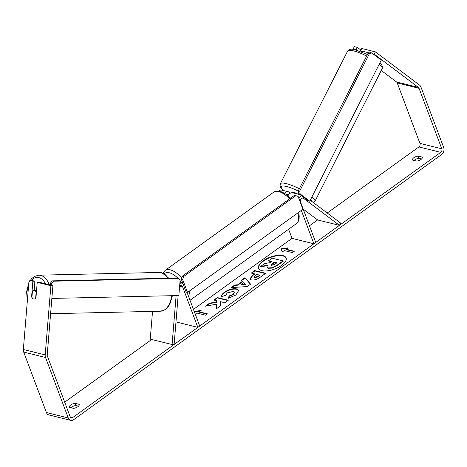<?xml version="1.0" encoding="UTF-8"?>
<svg xmlns="http://www.w3.org/2000/svg" width="467" height="467" viewBox="0 0 467 467"><rect width="100%" height="100%" fill="white"/><g stroke="black" fill="none" stroke-linecap="round" stroke-linejoin="round"><path stroke-width="0.7" d="M290.515 193.081L289.482 192.305A5.23 3.993 103.9 0 0 288.343 191.756A5.23 3.993 103.9 0 0 284.52 193.268M303.2 209.099L317.601 219.939L339.445 225.351L340.641 223.086L310.269 200.226M288.343 191.756L281.794 190.133A5.23 3.993 103.9 0 0 278.554 191.05M288.6 229.244L292.027 238.368L313.865 243.78L315.727 242.437L300.514 201.966A2.615 1.996 103.9 0 1 300.865 199.152A2.615 1.996 103.9 0 1 303.007 198.084A2.615 1.996 103.9 0 1 303.573 198.358L339.445 225.351M301.326 210.419L313.865 243.78M301.524 195.749A5.23 3.993 103.9 0 0 298.886 198.533M287.97 195.819A5.23 3.993 -76.1 0 1 292.716 192.842L300.094 194.669M288.559 194.774L288.285 194.57A2.615 1.996 103.9 0 0 287.719 194.295A2.615 1.996 103.9 0 0 286.388 194.541M178.143 295.553L174.121 344.477L172.095 344.529L150.251 339.118L152.528 311.396M172.095 344.529L176.117 295.599M187.016 292.307L199.701 326.048L197.839 327.385L182.626 286.913A2.615 1.996 -76.1 0 0 181.394 285.716A2.615 1.996 -76.1 0 0 179.602 286.335M179.842 283.411A5.23 3.993 -76.1 0 1 182.019 283.177A5.23 3.993 -76.1 0 1 182.947 283.58M175.977 321.926L197.839 327.385M33.671 298.997A4.361 2.662 88.7 0 1 31.925 297.292L32.427 291.145A4.361 2.662 88.7 0 1 33.928 290.34A4.361 2.662 88.7 0 1 34.377 290.392A4.361 2.662 88.7 0 1 36.128 292.097L35.638 298.244M36.42 292.091L36.128 292.097M35.62 298.244A4.361 2.662 88.7 0 1 35.06 298.746M286.178 258.128A14.699 6.351 -20.6 0 0 276.995 255.805A14.699 6.351 -20.6 0 0 263.289 261.199A14.699 6.351 -20.6 0 0 258.677 268.467M281.566 265.396A14.699 6.351 -20.6 0 0 286.119 257.942A14.699 6.351 -20.6 0 0 277.059 255.408A14.699 6.351 -20.6 0 0 263.149 260.831A14.699 6.351 -20.6 0 0 258.601 268.286A14.699 6.351 -20.6 0 0 267.655 270.813A14.699 6.351 -20.6 0 0 281.566 265.396M372.917 53.822L374.195 54.137L418.391 87.393A2.615 1.996 -76.1 0 1 419.057 88.316L441.788 148.798A2.615 1.996 -76.1 0 1 440.755 152.347L72.811 417.48A2.615 1.996 -76.1 0 1 71.352 417.807A2.615 1.996 -76.1 0 1 70.12 416.611L47.383 356.134A2.615 1.996 -76.1 0 1 47.22 354.85L52.905 285.652L50.88 285.711L45.194 354.908A5.23 3.993 -76.1 0 0 45.527 357.477L68.258 417.953A5.23 3.993 -76.1 0 0 70.721 420.347L48.877 414.935A5.23 3.993 -76.1 0 1 46.414 412.542L23.683 352.06A5.23 3.993 -76.1 0 1 23.35 349.497L28.855 282.447L29.824 280.492L32.859 281.245L31.587 296.738A4.361 2.749 88.4 0 0 34.103 299.055A4.361 2.749 88.4 0 0 35.953 297.818L37.226 282.325L50.88 285.711M381.27 70.482L396.547 81.982A2.615 1.996 -76.1 0 1 397.213 82.904L419.944 143.387A2.615 1.996 -76.1 0 1 418.917 146.936L327.233 212.993M317.601 219.939L309.475 225.794M292.027 238.368L193.443 309.399M151.699 339.48L64.691 402.175M216.46 304.215L216.46 308.763L220.535 305.827L220.377 301.647L224.808 302.744L228.252 300.269L217.33 297.561L213.886 300.042L216.711 300.742L216.688 301.951L209.508 303.194L205.381 306.171L216.46 304.215L216.6 308.664M237.621 284.817L242.426 281.356L241.363 280.247L244.912 277.684L250.592 284.181L247.3 286.551L231.118 287.625L234.784 284.987L237.621 284.817L237.756 285.185L242.566 281.724L242.426 281.356M412.624 160.093A4.361 1.88 159.4 0 1 412.524 159.912A4.361 1.88 159.4 0 1 414.048 157.577A4.361 1.88 159.4 0 1 418.21 156.071L422.226 157.07A4.361 1.88 159.4 0 1 422.326 157.251A4.361 1.88 159.4 0 1 420.977 159.463A4.361 1.88 159.4 0 1 416.64 161.092L412.624 160.093M69.495 407.341L73.512 408.339A4.361 1.88 -20.6 0 0 77.849 406.71A4.361 1.88 -20.6 0 0 79.197 404.498A4.361 1.88 -20.6 0 0 79.098 404.317L75.082 403.319A4.361 1.88 -20.6 0 0 70.92 404.831A4.361 1.88 -20.6 0 0 69.396 407.16A4.361 1.88 -20.6 0 0 69.495 407.341M194.202 311.419L201.125 310.473L199.263 311.816L207.453 313.847L205.591 315.19L197.401 313.159L195.539 314.501L194.686 312.715M286.131 249.22L287.993 247.884L280.941 248.841L282.407 251.906L284.269 250.563L292.459 252.594L294.321 251.252L286.131 249.22L286.271 249.588L293.976 251.503M251.369 279.891L249.898 278.922L252.74 275.063L254.445 273.837L251.322 273.067L254.766 270.586L265.688 273.294L260.364 277.124C257.008 279.476 254.007 280.398 251.369 279.891M221.574 296.679C221.084 295.547 222.094 294.023 224.604 292.108C228.766 289.353 232.782 288.285 236.652 288.898L238.765 290.369L235.823 295.021L228.281 298.255L229.104 295.95L233.097 294.315L234.329 292.266L233.138 291.461L227.26 292.867L225.783 295.214L221.574 296.679M369.368 52.94L360.547 50.751L361.744 48.486L375.392 51.872L419.588 85.128A5.23 3.993 -76.1 0 1 420.919 86.979L443.65 147.455A5.23 3.993 -76.1 0 1 441.589 154.554L73.64 419.687A5.23 3.993 -76.1 0 1 70.721 420.347M414.06 160.45A4.361 1.88 159.4 0 1 419.039 158.278L421.625 158.92M78.497 406.167L75.911 405.525A4.361 1.88 -20.6 0 0 70.926 407.697M37.226 282.325L39.251 282.266L52.905 285.652M29.824 280.492L31.849 280.433L34.885 281.187L32.859 281.245M34.132 290.334L34.885 281.187M353.14 48.918L356.175 49.671L357.372 47.406L354.342 46.653L353.14 48.918L353.478 49.403M360.547 50.751L362.491 52.216M356.864 50.191L356.175 49.671M375.392 51.872L374.195 54.137M360.909 50.068L357.372 47.406M418.21 156.071L419.039 158.278M422.226 157.07L422.372 157.455M31.972 296.726L31.587 296.738M75.082 403.319L75.911 405.525M79.098 404.317L79.244 404.702M283.049 260.895L283.189 261.263L277.305 265.501L272.068 268.122L268.391 268.274L266.89 266.996L267.445 265.233L260.662 266.423L264.643 263.557L270.463 262.577L271.975 261.485L268.659 260.662L272.103 258.181L283.049 260.895L277.17 265.128L271.928 267.754L268.28 267.918L266.89 266.996M267.142 265.676L260.802 266.791L260.662 266.423M271.631 261.736L268.799 261.03L268.659 260.662M272.068 268.122L271.928 267.754M194.336 311.787L200.466 310.952M207.109 314.093L199.403 312.184L199.263 311.816M287.333 248.356L281.116 249.203M241.626 280.521L245.052 278.052L244.912 277.684M245.052 278.052L250.481 284.257M231.83 287.579L234.919 285.355L234.784 284.987M234.919 285.355L237.756 285.185M240.949 284.689L241.083 285.057L245.543 284.829L243.71 282.693L240.949 284.689L245.408 284.461M249.985 279.097L252.88 275.431L254.585 274.205L254.445 273.837M251.806 273.183L254.9 270.953L254.766 270.586M254.9 270.953L265.338 273.539M254.13 277.03L254.807 277.748L258.228 276.674L259.839 275.512L259.705 275.145L256.815 274.427L254.13 277.03L254.638 277.375L258.088 276.306L259.705 275.145M216.711 300.742L216.822 302.318L209.648 303.562L209.508 303.194M209.648 303.562L206.239 306.019M216.822 302.318L216.688 301.951M227.908 300.514L217.464 297.928L217.33 297.561M217.464 297.928L214.371 300.158M221.714 297.047C221.224 295.915 222.234 294.391 224.744 292.476C228.9 289.721 232.916 288.653 236.792 289.266L238.824 290.556M228.567 298.197L229.104 295.95M229.244 296.317L233.231 294.683L234.329 292.266M271.525 265.367L274.719 264.351L276.978 262.728L274.351 262.075L272.074 263.715C270.907 264.591 270.726 265.139 271.525 265.367L271.058 265.052M276.633 262.974L274.485 262.442L271.181 265.215M274.485 262.442L274.351 262.075M182.673 279.552L187.512 292.43L186.146 292.091L181.307 279.213L182.165 276.254L183.531 276.592L182.673 279.552L181.307 279.213M187.512 292.43L302.925 209.269L298.08 196.391L295.839 195.667L183.531 276.592M295.839 195.667L294.473 195.329L182.165 276.254M50.302 285.004L50.465 283.055L51.784 283.399L53.687 281.204L178.534 278.361L180.087 280.474L178.849 295.541L51.855 298.431M51.627 285.331L51.784 283.399M53.687 281.204L52.368 280.865L177.215 278.023L178.534 278.361M52.368 280.865L50.465 283.055M292.611 192.818L292.751 192.538A4.361 0.957 26.9 0 1 293.889 192.445A4.361 0.957 26.9 0 1 297.964 194.144M300.153 193.957L309.773 201.195L308.383 200.909L298.763 193.671L298.349 190.74L299.738 191.026L300.153 193.957L298.763 193.671M309.773 201.195L381.3 60.126L371.679 52.888L369.344 53.752L299.738 191.026M369.344 53.752L367.955 53.46L370.29 52.602L371.679 52.888M367.955 53.46L298.349 190.74M302.377 198.061L303.573 198.358M287.088 194.272L288.285 194.57M179.742 286.201L182.626 286.913M49.274 284.753A19.392 11.85 -91.3 0 0 40.775 275.425A19.392 11.85 -91.3 0 0 38.755 275.191L34.371 276.464L31.779 278.536L30.232 280.48M31.301 280.451A17.215 10.519 88.7 0 1 38.872 277.614A17.215 10.519 88.7 0 1 45.515 283.819M38.755 275.191L159.469 272.442A19.392 11.85 88.7 0 1 161.483 272.675A19.392 11.85 88.7 0 1 168.167 278.227M171.582 295.704A19.392 11.85 88.7 0 1 160.35 311.215L50.599 313.719M27.454 299.499A17.215 10.519 88.7 0 1 28.656 284.888M418.917 146.936L440.755 152.347M70.213 416.833L72.811 417.48M23.35 349.497L45.194 354.908M419.944 143.387L441.788 148.798M397.213 82.904L419.057 88.316M396.547 81.982L418.391 87.393M46.414 412.542L68.258 417.953M23.683 352.06L45.527 357.477M268.42 268.286L268.28 267.918M268.391 268.274L268.251 267.906M277.305 265.501L277.17 265.128M252.88 275.431L252.74 275.063M254.807 277.748L254.667 277.38M258.228 276.674L258.088 276.306M254.778 277.742L254.638 277.375M224.744 292.476L224.604 292.108M236.792 289.266L236.652 288.898M236.822 289.271L236.681 288.904M233.231 294.683L233.097 294.315M272.214 264.083L272.074 263.715M289.552 198.878A19.392 9.305 -125.8 0 0 273.633 192.223L276.709 191.056L281.875 191.914L286.446 194.581L290.456 198.224M273.633 192.223L165.049 270.469A19.392 9.305 54.2 0 1 181.681 277.918M179.906 282.658L182.019 283.177A17.215 8.254 -125.8 0 0 180.075 280.603M177.874 278.192A17.215 8.254 -125.8 0 0 164.314 273.738M189.205 291.21A19.392 9.305 54.2 0 1 189.602 299.184M190.016 300.281L296.306 223.693A19.392 9.305 -125.8 0 0 297.788 212.97M366.659 56.011A19.392 4.256 -153.1 0 0 352.661 50.687A19.392 4.256 -153.1 0 0 347.6 51.119C348.767 49.239 351.061 48.726 354.482 49.584L367.43 54.499M347.6 51.119L280.299 183.846A19.392 4.256 26.9 0 1 285.366 183.408A19.392 4.256 26.9 0 1 299.365 188.738M298.413 191.178A17.215 3.777 -153.1 0 0 285.781 186.339A17.215 3.777 -153.1 0 0 283.638 190.594M311.997 196.817A19.392 4.256 26.9 0 1 314.892 201.388L382.193 68.661A19.392 4.256 -153.1 0 0 379.292 64.09M312.049 201.569A17.215 3.777 -153.1 0 0 310.666 199.438M160.35 311.215L164.734 309.942L167.326 307.87L169.795 304.408L172.416 295.687M168.838 278.215L161.851 272.716L159.469 272.442M36.572 290.276L33.928 290.34M28.814 282.996L26.596 291.741L27.319 301.151M165.049 270.469L162.942 273.072M298.6 212.38L299.213 216.034L299.061 219.005L298.395 221.125L296.306 223.693M280.299 183.846L280.042 185.959L281 188.003L283.381 190.53M313.579 202.719L314.892 201.388M379.963 62.765L381.481 64.487L382.45 66.542L382.193 68.661"/></g></svg>
